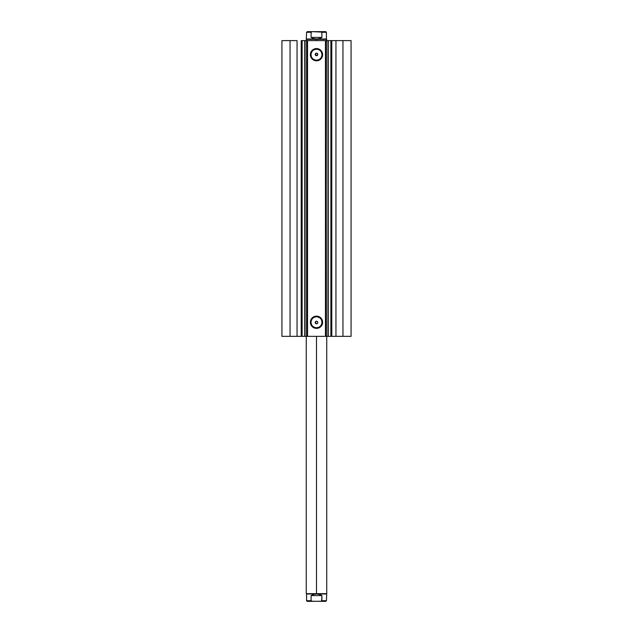 <?xml version="1.0" encoding="UTF-8"?>
<svg xmlns="http://www.w3.org/2000/svg" width="633" height="633" viewBox="0 0 633 633"><rect width="100%" height="100%" fill="white"/><g stroke="black" fill="none" stroke-linecap="round" stroke-linejoin="round"><path stroke-width="0.95" d="M304.75 336.345L306.601 336.345L306.601 40.615L305.043 40.615L305.043 336.345L302.115 336.345L302.115 40.615L304.75 40.615L304.75 336.345L304.75 40.615L351.07 40.615L342.951 40.615L342.951 336.345L351.07 336.345L351.07 40.615L351.07 336.345L335.949 336.345L342.951 336.345L342.951 40.615L331.787 40.615L331.787 336.345L335.949 336.345L335.949 40.615L335.949 336.345L330.885 336.345L331.787 336.345L331.787 40.615L330.885 40.615L330.885 336.345L330.885 40.615M316.5 49.208L316.5 48.567A6.124 6.124 0 0 1 322.624 54.691A6.124 6.124 0 0 1 316.5 60.815L314.158 60.349L312.172 59.027L310.843 57.041L310.376 54.691L311.412 51.289L314.158 49.034L317.695 48.686L320.828 50.363L322.506 53.496L322.157 57.041L319.902 59.787L317.695 60.697L316.5 60.815L316.5 60.175A5.483 5.483 0 0 0 321.983 54.691A5.483 5.483 0 0 0 316.5 49.208A5.483 5.483 0 0 0 311.017 54.691A5.483 5.483 0 0 0 316.5 60.175L316.5 60.815A6.124 6.124 0 0 1 310.376 54.691A6.124 6.124 0 0 1 316.5 48.567L316.5 49.208A5.483 5.483 0 0 1 321.983 54.691A5.483 5.483 0 0 1 316.5 60.175A5.483 5.483 0 0 1 311.017 54.691A5.483 5.483 0 0 1 316.5 49.208L314.403 49.627M316.5 316.777L316.5 316.136A6.124 6.124 0 0 1 322.624 322.26A6.124 6.124 0 0 1 316.5 328.385L314.158 327.918L312.172 326.588L310.843 324.602L310.376 322.26L311.412 318.858L314.158 316.603L317.695 316.255L320.828 317.932L322.506 321.066L322.157 324.602L319.902 327.356L317.695 328.266L316.5 328.385L316.5 327.744A5.483 5.483 0 0 0 321.983 322.26A5.483 5.483 0 0 0 316.5 316.777A5.483 5.483 0 0 0 311.017 322.26A5.483 5.483 0 0 0 316.5 327.744L316.5 328.385A6.124 6.124 0 0 1 310.376 322.26A6.124 6.124 0 0 1 316.5 316.136L316.5 316.777A5.483 5.483 0 0 1 321.983 322.26A5.483 5.483 0 0 1 316.5 327.744A5.483 5.483 0 0 1 311.017 322.26A5.483 5.483 0 0 1 316.5 316.777L314.403 317.196M315.281 322.901L316.5 323.795A1.282 1.282 0 0 1 315.218 322.514A1.282 1.282 0 0 1 316.5 321.24L315.289 322.11L316.081 323.724L315.289 322.102L316.5 321.24L315.289 322.11M316.081 53.227L315.281 54.842L316.5 55.72A1.282 1.282 0 0 1 315.218 54.438A1.282 1.282 0 0 1 316.5 53.156L315.732 53.417L316.991 53.259L317.774 54.288L316.927 55.649L315.321 54.929L315.289 54.027L316.081 53.227M304.75 40.615L305.043 336.345L328.25 336.345L328.203 40.615M328.416 336.345L330.996 336.345M302.115 336.345L301.213 336.345L301.213 40.615L301.213 336.345L297.051 336.345L297.051 40.615L290.049 40.615L290.049 336.345L290.049 40.615L297.051 40.615L297.051 336.345L281.93 336.345L281.93 40.615L290.049 40.615L281.93 40.615L281.93 336.345L302.115 336.345L302.115 40.615L301.213 40.615L302.115 40.615M302.004 336.345L305.09 336.345M327.91 40.615L330.996 40.615M302.004 40.615L305.09 40.615M316.896 321.295L317.679 322.031L317.568 323.226L316.5 323.795L315.432 323.226L315.321 322.031L316.247 321.263L317.529 321.762L317.719 322.901M316.231 55.688L315.242 54.185L316.5 53.156A1.282 1.282 0 0 1 317.782 54.438A1.282 1.282 0 0 1 316.5 55.72L317.529 55.198L317.719 54.058L316.5 53.156L317.719 54.058M326.098 40.615L326.098 336.345L325.465 336.345L325.465 40.615L307.535 40.615L307.535 336.345L325.465 336.345L325.465 40.615L326.098 40.615L326.098 336.345L326.399 40.615L327.957 40.615L327.957 336.345L326.399 336.345L326.098 40.615M306.902 336.345L306.902 40.615L307.535 40.615L307.535 336.345L306.902 336.345L306.601 40.615L306.902 336.345M316.5 60.175L318.597 59.763M319.546 59.257L320.377 58.568M321.058 57.738L321.881 55.767M321.983 54.691L321.564 52.594M321.058 51.645L320.377 50.814M319.546 50.134L317.568 49.319M313.454 50.134L312.623 50.814M311.942 51.645L311.12 53.623M311.017 54.691L311.436 56.796M311.942 57.738L312.623 58.568M313.454 59.257L315.432 60.072M317.402 53.536L317.679 54.929L316.5 55.72M316.5 327.744L318.597 327.324M319.546 326.818L320.377 326.137M321.058 325.307L321.881 323.328M321.983 322.26L321.564 320.163M321.058 319.214L320.377 318.383M319.546 317.703L317.568 316.88M313.454 317.703L312.623 318.383M311.942 319.214L311.12 321.192M311.017 322.26L311.436 324.357M311.942 325.307L312.623 326.137M313.454 326.818L315.432 327.641M317.252 55.475L317.711 54.842M317.252 321.477L316.5 321.24A1.282 1.282 0 0 1 317.782 322.514A1.282 1.282 0 0 1 316.5 323.795L315.732 323.542M328.25 336.345L328.25 40.615L328.203 336.345M316.5 593.667L306.261 593.667L316.5 593.667L316.5 336.345L316.5 593.667L326.739 593.667L316.5 593.667M307.219 601.35L312.386 601.35L311.096 600.709L311.096 595.59L313.683 594.395L316.5 593.991L319.317 594.395L321.904 595.59L321.904 600.709L321.382 601.231L307.219 601.35L306.578 600.709L311.096 600.709L306.578 600.709L306.578 593.991L326.422 593.991L306.261 593.667L306.261 336.345M316.5 39.333L326.739 39.333L316.5 39.333L316.5 40.615L316.5 39.333L306.261 39.333L316.5 39.333M326.739 40.615L326.422 39.009L306.578 39.009L316.5 39.009L313.683 38.605L311.096 37.41L311.096 32.291L306.578 32.291L311.096 32.291L312.386 31.65L321.849 32.101L321.904 37.41L319.317 38.605L316.5 39.009L326.422 39.009L326.422 32.291L321.904 32.291L321.904 37.41L311.096 37.41L311.096 32.291L311.618 31.769L311.151 32.101M321.904 37.41L319.317 38.605L316.5 39.009L313.683 38.605L311.096 37.41L321.904 37.41M311.278 31.951L307.219 31.65L320.615 31.65L321.904 32.291L326.422 32.291L325.781 31.65L321.002 31.674M320.124 31.65L320.757 31.65M312.243 31.65L312.876 31.65M325.781 31.65L320.615 31.65M321.904 600.709L326.422 600.709L321.904 600.709L320.615 601.35L325.781 601.35L311.626 601.239L311.096 600.709L311.096 595.59L321.904 595.59L321.722 601.049M311.096 595.59L313.683 594.395L316.5 593.991L319.317 594.395L321.904 595.59L311.096 595.59M320.757 601.35L320.124 601.35M312.876 601.35L312.243 601.35M307.219 31.65L306.578 32.291L306.261 40.615M325.781 601.35L326.422 600.709L326.739 593.667L326.739 336.345"/></g></svg>
